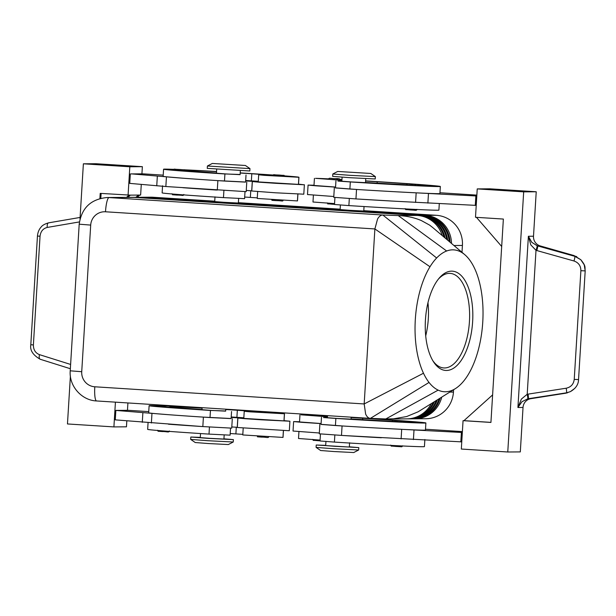 <?xml version="1.0" encoding="UTF-8"?>
<svg xmlns="http://www.w3.org/2000/svg" width="616" height="616" viewBox="0 0 616 616"><rect width="100%" height="100%" fill="white"/><g stroke="black" fill="none" stroke-linecap="round" stroke-linejoin="round"><path stroke-width="0.92" d="M411.365 185.331L406.575 184.962C406.752 183.044 409.44 184.546 413.49 184.369L416.177 184.638L413.49 184.369C416.732 184.176 418.364 184.615 418.403 185.686L411.365 185.331M333.41 179.595L328.621 179.225C328.798 177.316 331.485 178.817 335.535 178.632L338.215 178.91L335.528 178.632C338.769 178.447 340.409 178.886 340.44 179.949L333.41 179.595M335.558 187.118L316.216 185.839L308.077 185.093L314.006 185.239M308.077 185.093L307.5 194.548L333.803 196.504M365.611 180.904A56.048 0.739 -176.5 0 1 379.002 181.735A75.822 1.001 -176.5 0 1 440.34 186.471A75.822 1.001 -176.5 0 1 350.319 181.951L337.938 181.073L341.865 181.027M365.519 182.475L406.591 184.823M335.943 180.842L335.512 187.934L349.888 189.043A75.822 1.001 3.5 0 0 357.411 189.52A75.822 1.001 3.5 0 0 396.365 191.807A75.822 1.001 3.5 0 0 439.909 193.57L440.34 186.471M341.911 180.288L315.531 178.34A56.048 0.739 -176.5 0 1 328.713 178.863M314.43 178.363L313.991 185.454L335.566 187.041M342.103 177.177L341.857 181.204L351.443 181.943L365.511 182.652L365.758 178.625M439.293 203.657L438.9 210.118A75.822 1.001 -176.5 0 1 348.879 205.598L334.496 204.489L334.927 197.482M364.048 206.545L363.771 211.026L349.703 210.318L340.124 209.579L340.402 205.028M402.34 422.129L392.115 421.452C392.885 419.719 392.361 420.82 399.022 420.859L401.709 421.128L399.022 420.859C405.058 421.598 402.433 420.335 403.934 422.176L402.34 422.129M325.456 415.531L325.98 416.439L318.949 416.085L314.152 415.715L314.853 414.861M299.545 421.729L293.616 421.583L301.755 422.33L321.098 423.608M424.871 439.516L424.432 446.608A75.822 1.001 -176.5 0 1 334.411 442.088L320.035 440.979L320.466 433.887M325.949 441.341L325.687 445.599L335.273 446.338L349.334 447.047L349.595 442.788M351.151 417.394A56.048 0.739 -176.5 0 1 364.533 418.226A75.822 1.001 -176.5 0 1 425.879 422.961A75.822 1.001 -176.5 0 1 335.859 418.441L323.477 417.563L327.404 417.517M351.058 418.965L392.13 421.313M425.879 422.961L425.448 430.06A75.822 1.001 -176.5 0 1 381.897 428.297A75.822 1.001 -176.5 0 1 342.943 426.01A75.822 1.001 -176.5 0 1 335.427 425.533L321.044 424.424L321.483 417.332M327.45 416.778L301.07 414.83A56.048 0.739 -176.5 0 1 314.252 415.353M321.098 423.531L299.53 421.945L299.961 414.853M327.52 415.669L327.396 417.694L336.975 418.433L351.043 419.142L351.166 417.171M440.124 398.128A28.436 27.92 89.6 0 1 431.731 411.711A28.436 27.92 89.6 0 1 413.467 418.818L412.574 418.826A28.436 27.92 -90.4 0 0 430.838 411.719A28.436 27.92 -90.4 0 0 439.031 398.806M414.145 418.811A28.436 27.92 -90.4 0 0 414.814 418.811A28.436 27.92 -90.4 0 0 433.079 411.704A28.436 27.92 -90.4 0 0 441.726 397.135M414.814 418.811L425.787 418.734A28.436 27.92 -90.4 0 0 444.059 411.619A28.436 27.92 -90.4 0 0 453.445 392.069L449.811 392.099M455.347 388.65L418.095 411.811L406.668 416.539L393.509 418.826L385.793 418.957L438.153 390.128A71.086 33.734 93.9 0 0 455.347 388.65A71.086 33.734 93.9 0 0 469.446 372.511A71.086 33.734 93.9 0 0 475.668 270.832A71.086 33.734 93.9 0 0 464.695 254.608A71.086 33.734 93.9 0 0 446.662 250.997A71.086 33.734 93.9 0 0 436.644 257.981A71.086 33.734 93.9 0 0 429.999 266.759A71.086 33.734 93.9 0 0 423.485 373.227A71.086 33.734 93.9 0 0 429.036 382.451A71.086 33.734 93.9 0 0 438.153 390.128M431.269 403.649A28.436 27.92 89.6 0 1 425.017 411.757A28.436 27.92 89.6 0 1 406.745 418.872L388.935 419.003M437.352 399.853A28.436 27.92 89.6 0 1 429.491 411.727A28.436 27.92 89.6 0 1 411.226 418.842L410.333 418.842A28.436 27.92 -90.4 0 0 428.597 411.734A28.436 27.92 -90.4 0 0 436.197 400.577M411.904 418.826A28.436 27.92 -90.4 0 0 412.574 418.826M434.419 401.686A28.436 27.92 89.6 0 1 427.25 411.742A28.436 27.92 89.6 0 1 408.986 418.857L408.092 418.865A28.436 27.92 -90.4 0 0 426.357 411.75A28.436 27.92 -90.4 0 0 433.187 402.448M409.663 418.842A28.436 27.92 -90.4 0 0 410.333 418.842M407.422 418.857A28.436 27.92 -90.4 0 0 408.092 418.865M449.156 241.449A28.436 27.92 -90.4 0 0 442.257 224.963A28.436 27.92 -90.4 0 0 423.061 215.392L139.747 197.343A28.436 27.92 -90.4 0 0 137.799 197.289L138.692 197.282A28.436 27.92 89.6 0 1 140.641 197.336L423.962 215.384A28.436 27.92 89.6 0 1 443.158 224.956A28.436 27.92 89.6 0 1 450.103 242.257M453.953 245.515L462.416 245.445A28.436 27.92 -90.4 0 0 455.478 224.863A28.436 27.92 -90.4 0 0 436.282 215.292L425.302 215.377L141.988 197.328A28.436 27.92 -90.4 0 0 140.04 197.274A28.436 27.92 -90.4 0 0 139.362 197.282M451.49 243.428A28.436 27.92 -90.4 0 0 444.498 224.94A28.436 27.92 -90.4 0 0 425.302 215.377L425.271 215.5M141.965 197.42L152.96 197.243A28.436 27.92 -90.4 0 0 151.012 197.189L140.04 197.274M443.974 237.06A28.436 27.92 -90.4 0 0 437.783 224.994A28.436 27.92 -90.4 0 0 418.58 215.423L135.266 197.374A28.436 27.92 -90.4 0 0 133.318 197.32L134.211 197.312A28.436 27.92 89.6 0 1 136.159 197.366L419.481 215.423A28.436 27.92 89.6 0 1 438.677 224.986A28.436 27.92 89.6 0 1 445.075 237.999M385.793 418.957L370.285 418.387C368.391 418.21 366.843 416.762 365.635 414.052L364.179 403.95L374.882 228.944L377.57 218.988C379.125 216.332 380.88 215.007 382.821 215.015L109.055 197.574A28.436 27.92 -90.4 0 0 107.107 197.52L131.97 197.336A28.436 27.92 89.6 0 1 133.918 197.39L417.24 215.438A28.436 27.92 89.6 0 1 436.436 225.002A28.436 27.92 89.6 0 1 442.226 235.589M417.24 215.438L398.229 215.577C406.606 215.916 414.306 217.579 421.329 220.559L429.521 225.056L432.594 227.435M446.662 239.339A28.436 27.92 -90.4 0 0 440.017 224.979A28.436 27.92 -90.4 0 0 420.82 215.407L137.507 197.359A28.436 27.92 -90.4 0 0 135.559 197.305L136.452 197.297A28.436 27.92 89.6 0 1 138.4 197.351L421.721 215.4A28.436 27.92 89.6 0 1 440.917 224.971A28.436 27.92 89.6 0 1 447.686 240.202M133.318 197.32A28.436 27.92 -90.4 0 0 132.648 197.336M135.559 197.305A28.436 27.92 -90.4 0 0 134.889 197.32M137.799 197.289A28.436 27.92 -90.4 0 0 137.129 197.305M337.707 171.448L332.802 174.005L350.057 175.337L375.375 176.607L370.817 173.473L337.707 171.448L370.817 173.473M332.802 174.005L332.655 176.369L349.911 177.701L375.229 178.971L375.375 176.607M245.407 165.481L212.304 163.456L245.407 165.481L249.973 168.615L207.407 166.004L207.253 168.376L249.827 170.979L249.973 168.615M325.702 445.36L316.224 445.022L316.085 447.393L333.333 448.718L358.651 449.996L358.797 447.624L349.349 446.808M316.085 447.393L320.643 450.519L334.057 451.543L353.746 452.544L358.651 449.996M316.224 445.022L358.797 447.624M207.931 440.725L190.675 439.393L195.241 442.527L208.655 443.558L228.344 444.552L233.241 442.003L207.931 440.725M223.947 438.823L233.395 439.632L208.077 438.361L190.821 437.029L200.3 437.375M472.634 321.675A49.757 23.608 -86.1 0 1 457.534 364.957A49.757 23.608 -86.1 0 1 433.479 361.746A49.757 23.608 -86.1 0 1 425.433 319.943A49.757 23.608 -86.1 0 1 439.193 278.132A49.757 23.608 -86.1 0 1 463.17 277.847A49.757 23.608 -86.1 0 1 472.634 321.675M432.809 360.66A47.393 22.492 93.9 0 0 443.728 367.945A47.393 22.492 93.9 0 0 469.438 321.49A47.393 22.492 93.9 0 0 450.188 273.389A47.393 22.492 93.9 0 0 438.384 279.117M425.702 335.905A47.393 22.492 93.9 0 0 428.312 318.68A47.393 22.492 93.9 0 0 427.966 302.679M202.117 407.677L201.986 409.702L211.573 410.441L225.641 411.149L225.764 409.186M225.741 409.525A66.343 0.878 -176.5 0 1 237.337 410.248L256.425 411.696L244.252 411.288L249.942 411.835L284.415 413.767A56.048 0.739 3.5 0 0 284.476 413.736A56.048 0.739 3.5 0 0 270.124 412.366M159.413 405.844A75.822 1.001 3.5 0 0 149.111 405.713A75.822 1.001 3.5 0 0 210.456 410.448L225.649 410.972M231.123 418.518L202.649 417.07A75.822 1.001 3.5 0 0 210.018 417.548L231.123 418.603L231.554 411.511M224.185 434.973L223.931 439.054L209.871 438.346L200.285 437.606L200.531 433.556M243.205 428.074L242.781 434.95L282.967 437.422A56.048 0.739 3.5 0 0 283.029 437.383L283.452 430.53M148.063 422.776L147.663 429.367A75.822 1.001 3.5 0 0 209.009 434.103L230.107 435.158L230.538 428.151M237.884 418.033L237.306 427.489L288.865 430.707L289.335 430.676L289.913 421.213L261.415 419.812L244.637 418.68L237.884 418.033L243.805 418.172M269.723 411.981L270.247 412.889L263.209 412.535L258.42 412.166L259.12 411.311M170.778 407.322L158.951 406.599C159.128 404.681 161.823 406.183 165.866 406.006L160.299 405.752L165.866 406.006C169.107 405.813 170.748 406.252 170.778 407.322M238.661 198.306L238.369 203.041L224.301 202.333L214.722 201.594L215.007 196.858M257.68 191.36L257.249 198.46L297.428 200.931A56.048 0.739 3.5 0 0 297.497 200.893L297.928 193.801M162.562 185.778L162.131 192.877A75.822 1.001 3.5 0 0 223.469 197.613L244.575 198.668L245.006 191.576M216.716 168.953L216.455 173.212L226.041 173.951L240.109 174.659L240.363 170.401M240.202 173.034A66.343 0.878 -176.5 0 1 251.805 173.758L270.886 175.206L258.712 174.798L264.403 175.344L298.875 177.277A56.048 0.739 3.5 0 0 298.937 177.246A56.048 0.739 3.5 0 0 284.584 175.876M173.874 169.354A75.822 1.001 3.5 0 0 163.571 169.223A75.822 1.001 3.5 0 0 224.917 173.958L240.117 174.482M246.015 175.021L245.584 182.113L224.486 181.058A75.822 1.001 -176.5 0 1 217.109 180.58L245.591 182.028M258.273 181.681L252.344 181.543L259.097 182.19L275.876 183.322L303.904 184.761L298.521 184.145M304.381 184.723L303.796 194.186L275.298 192.785L251.767 190.999L252.344 181.543M273.281 175.729L272.88 175.675C273.658 173.943 273.127 175.044 279.795 175.083L274.22 174.836L279.795 175.083C285.832 175.829 283.206 174.559 284.707 176.399L273.281 175.729M173.82 170.155L173.419 170.108C174.189 168.376 173.666 169.477 180.334 169.516L174.759 169.261L180.334 169.516C186.363 170.255 183.737 168.992 185.247 170.832L173.82 170.155M574.235 379.394L578.547 379.595L585.192 270.901C584.615 267.036 586.378 266.551 580.796 259.713L584.222 264.811L585.192 270.901L580.88 270.701L574.235 379.394C573.604 384.207 570.94 387.148 566.227 388.211L527.204 394.263L521.39 399.06L517.917 407.492L521.998 401.694L527.789 398.806L566.543 392.808L570.37 391.637L574.859 388.326M580.796 259.713L574.89 256.348L537.144 245.761L531.747 242.288L528.389 236.259L530.815 244.914L536.005 250.319L574.004 260.991C578.555 262.608 580.842 265.85 580.88 270.701M570.37 391.637L565.665 393.216L530.853 398.683A9.479 9.309 -90.4 0 0 523.03 407.453L520.312 451.905L507.769 451.998L461.322 449.041L463.055 420.666L463.956 420.659L492.608 394.902M528.051 394.109A4.736 0.4 81.2 0 1 528.42 397.297A4.736 0.4 81.2 0 1 528.366 398.706L530.853 398.683M536.228 191.769L489.782 188.812L477.231 188.904L523.677 191.861L536.228 191.769L533.502 236.221A9.479 9.309 -90.4 0 0 540.193 245.915L537.706 245.938A4.736 0.424 105.7 0 1 537.591 247.424A4.736 0.424 105.7 0 1 536.829 250.573M40.325 359.282A4.736 2.079 -72.5 0 1 40.202 359.251C32.964 355.116 29.83 350.273 30.808 344.729L37.445 236.028L40.04 236.244C40.625 231.431 43.035 228.498 47.263 227.435L79.425 221.922M30.8 344.721L33.387 344.937L40.04 236.244M540.193 245.915L574.089 255.586L580.788 259.698M570.339 391.645C575.706 388.573 578.439 384.553 578.539 379.595L578.524 379.587M537.144 245.761A4.736 0.424 108.9 0 1 536.005 250.319L527.204 394.263A4.736 0.393 78 0 1 527.789 398.806M141.926 173.835L142.365 166.674L95.919 163.717L83.376 163.81L80.003 218.973M70.393 376.099L67.467 423.954L113.906 426.911L126.457 426.819L126.819 420.921M523.677 191.861L507.769 451.998M501.686 246.462L476.453 217.34M477.231 188.904L475.498 217.279L503.364 219.057L490.929 422.437L463.055 420.666M490.929 422.376L463.956 420.659M461.761 441.88L342.365 435.466A75.822 1.001 3.5 0 0 381.319 437.76M395.788 201.27L356.826 198.976A75.822 1.001 -176.5 0 0 395.788 201.27L476.222 205.39M141.28 184.43L140.633 195.056L139.732 195.064L137.245 197.297M127.912 402.949L127.466 410.325M142.365 166.674L129.822 166.774L83.376 163.81M127.843 197.366L130.322 195.133L138.392 195.072L135.905 197.305M100.816 198.283L101.109 193.432M99.9 198.521L100.216 193.378L130.322 195.133M138.392 195.072L139.732 195.064M126.496 197.374L128.983 195.141M115.423 402.156L113.906 426.911M148.749 411.619L128.398 410.318L116.709 410.41M129.822 166.774L128.082 195.149M163.209 175.129L142.858 173.828L131.177 173.92M131.177 173.851L183.499 178.247A75.822 1.001 -176.5 0 1 163.14 176.322L163.571 169.223M149.111 405.713L148.679 412.812A75.822 1.001 3.5 0 0 169.038 414.737L115.854 410.418L115.269 419.873L202.071 426.534L231.724 428.135L232.301 418.68M245.661 180.919L252.29 181.343L256.41 181.181L251.367 180.858A66.343 0.878 3.5 0 0 245.684 180.496M246.77 182.19L246.184 191.645L165.85 186.525L129.737 183.383L130.315 173.928M257.573 181.266L257.55 181.651M252.29 181.343L251.705 190.806L246.261 190.459M217.109 180.58A75.822 1.001 -176.5 0 1 183.499 178.247M258.296 181.312L256.41 181.181M182.921 187.711A75.822 1.001 3.5 0 0 216.532 190.044M298.937 177.246L298.506 184.346A56.048 0.739 -176.5 0 1 298.444 184.376L258.258 181.905L258.689 174.805M216.462 173.034L185.247 170.694M184.892 170.031A66.343 0.878 -176.5 0 1 216.547 171.641M273.173 175.044A56.048 0.739 3.5 0 0 253.592 173.751A75.822 1.001 3.5 0 0 240.209 172.911M216.555 171.51A75.822 1.001 3.5 0 0 184.23 169.8M244.668 197.051A66.343 0.878 -176.5 0 1 250.358 197.413L257.28 197.867M115.854 410.418L116.717 410.341M231.216 416.986A66.343 0.878 -176.5 0 1 236.906 417.348L241.949 417.671L237.822 417.833L231.192 417.409M243.089 418.141L243.112 417.756M231.793 426.95L237.245 427.296L237.822 417.833M202.071 426.534A75.822 1.001 -176.5 0 1 168.461 424.201M169.038 414.737A75.822 1.001 3.5 0 0 202.649 417.07M241.949 417.671L243.828 417.802M284.053 420.636L289.913 421.213M244.229 411.296L243.797 418.395L283.976 420.867A56.048 0.739 3.5 0 0 284.045 420.836L284.476 413.736M230.207 433.541A66.343 0.878 -176.5 0 1 235.89 433.903L242.82 434.357M202.002 409.525L170.778 407.184M170.424 406.522A66.343 0.878 -176.5 0 1 202.087 408.131M258.712 411.534A56.048 0.739 3.5 0 0 239.131 410.241A75.822 1.001 3.5 0 0 225.749 409.401M202.094 408A75.822 1.001 3.5 0 0 169.77 406.291M436.644 257.981L382.821 215.015L398.229 215.577L446.662 250.997M233.395 439.632L233.241 442.003M462.416 245.445L461.992 252.314M453.584 389.751L453.445 392.069M152.96 197.243L214.745 201.178M238.392 202.687L340.147 209.17M363.794 210.672L436.282 215.292M325.879 415.946A56.048 0.739 -176.5 0 1 327.496 416.039M403.934 421.998L413.975 422.468A66.343 0.878 3.5 0 0 416.416 422.383A66.343 0.878 3.5 0 0 362.739 418.241L351.143 417.54M320.089 440.086L298.514 438.5L298.952 431.4M319.334 432.994L293.039 431.038L293.616 421.583M321.051 424.339L342.943 426.01M342.365 435.466L319.288 433.81L319.866 424.355M462.393 431.6L425.494 429.244M460.83 441.888L461.407 432.432L462.339 432.424M381.897 428.297L461.407 432.432M334.55 203.596L312.982 202.01L313.398 195.133M340.34 179.456A56.048 0.739 -176.5 0 1 341.957 179.549M418.395 185.508L428.443 185.978A66.343 0.878 3.5 0 0 430.884 185.893A66.343 0.878 3.5 0 0 377.208 181.751L365.604 181.05M357.411 189.52L335.52 187.849M334.326 187.865L333.749 197.32L356.826 198.976M439.963 192.754L476.853 195.11M476.807 195.934L475.868 195.942L475.29 205.398M475.868 195.942L396.365 191.807M533.502 236.221L528.389 236.259L517.917 407.492L523.03 407.453M348.879 205.598L349.31 198.521M400.146 446.669L395.58 446.415C402.24 446.446 401.717 447.555 402.487 445.822M320.043 440.825L317.617 440.679L320.043 440.825M321.182 415.261L317.34 415.015M334.842 435.012L334.411 442.088M419.481 215.423L418.549 215.554M421.721 215.4L420.79 215.538M423.962 215.384L423.03 215.515M135.243 197.474L136.159 197.366M423.485 373.227L364.179 403.95L94.795 386.786A14.214 13.96 89.6 0 1 81.728 371.71L90.698 225.086A14.214 13.96 89.6 0 1 105.498 211.781A14.214 2.68 -86.4 0 1 106.899 201.74A14.214 2.68 -86.4 0 1 109.055 197.574L133.918 197.39M137.484 197.451L138.4 197.351M139.724 197.436L140.641 197.336M81.728 371.71L70.224 370.817C68.892 385.87 81.52 400.4 96.581 400.954A14.214 2.68 93.6 0 0 96.612 400.954L370.193 418.38M90.698 225.086L79.194 224.193L70.224 370.817M94.795 386.786A14.214 2.68 93.6 0 0 94.964 396.812A14.214 2.68 93.6 0 0 96.581 400.954L370.285 418.387M210.456 410.448L210.018 417.548M283.383 430.53L282.967 437.422M261.608 411.465L265.442 411.711M297.428 200.931L297.851 194.04M224.486 181.058L224.917 173.958M272.665 200.377L276.345 200.639C269.5 199.869 273.119 201.078 271.44 199.322M173.196 194.802L176.884 195.072C170.031 194.294 173.658 195.503 171.972 193.755M566.227 388.211A4.736 0.4 81.2 0 1 566.597 391.399A4.736 0.4 81.2 0 1 566.543 392.808L565.665 393.216A4.736 0.4 81.2 0 1 565.657 393.216A4.736 0.4 81.2 0 1 565.642 393.216L542.003 396.873M574.043 255.578A4.736 0.424 105.7 0 1 574.066 255.578A4.736 0.424 105.7 0 1 574.089 255.586L574.89 256.348A4.736 0.424 105.7 0 1 574.767 257.835A4.736 0.424 105.7 0 1 574.004 260.991M70.355 368.73L40.202 359.251A4.736 2.079 -72.5 0 1 39.262 357.804A4.736 2.079 -72.5 0 1 39.486 354.654C35.42 353.03 33.387 349.796 33.387 344.937M47.263 227.435A4.736 2.11 80.3 0 1 47.432 224.239A4.736 2.11 80.3 0 1 48.602 222.838L80.095 217.44L48.672 222.83A4.736 2.11 80.3 0 0 48.61 222.838C44.814 223.924 42.296 225.356 41.056 227.135C39.008 229.383 37.807 232.347 37.453 236.028M70.617 364.441L39.486 354.654M217.871 180.634L217.294 190.09M166.428 177.061L165.85 186.525M157.326 176.369L156.749 185.832M251.367 180.858L251.805 173.758M298.444 184.376L298.875 177.277M223.469 197.613L223.908 190.529M250.358 197.413L250.766 190.744M158.736 431.292L162.416 431.562C166.466 431.377 169.154 432.879 169.331 430.969M258.196 436.867L261.885 437.129C265.927 436.952 268.622 438.453 268.799 436.536M151.382 423.015L151.959 413.552M202.826 426.58L203.403 417.124M142.288 422.322L142.866 412.859M209.44 427.019L209.009 434.103M236.298 427.235L235.89 433.903M237.337 410.248L236.906 417.348M284.415 413.767L283.976 420.867M105.498 211.781L374.882 228.944L429.999 266.759M370.378 418.395L429.036 382.451M335.859 418.441L335.427 425.533M362.739 418.241L362.647 419.835M341.487 435.42L342.065 425.956M413.421 439.593L413.998 430.137M401.108 438.923L401.686 429.468M349.888 189.043L350.319 181.951M377.108 183.345L377.208 181.751M356.525 189.466L355.948 198.93M428.467 193.647L427.881 203.103M416.154 192.977L415.577 202.433M332.086 204.189L334.511 204.335L332.086 204.189C325.402 203.395 328.836 204.689 327.173 202.88M414.614 210.179L410.04 209.925C403.365 209.132 406.791 210.418 405.128 208.608M190.821 437.029L190.675 439.393M550.827 249.064L576.769 256.649M565.665 393.216L567.49 392.808M176.884 195.072C183.553 195.103 183.029 196.211 183.799 194.479M276.345 200.639C283.014 200.677 282.49 201.779 283.26 200.046M162.416 431.562C155.74 430.769 159.174 432.055 157.511 430.245M261.885 437.129C255.209 436.336 258.635 437.63 256.972 435.812M464.695 254.608L432.355 227.227M107.107 197.52C90.875 199.091 81.574 207.985 79.194 224.193M212.304 163.456L207.407 166.004M317.617 440.679C310.772 439.909 314.391 441.118 312.705 439.37M395.58 446.415C388.727 445.637 392.353 446.846 390.667 445.099M410.04 209.925C414.091 209.74 416.778 211.242 416.955 209.332"/></g></svg>
